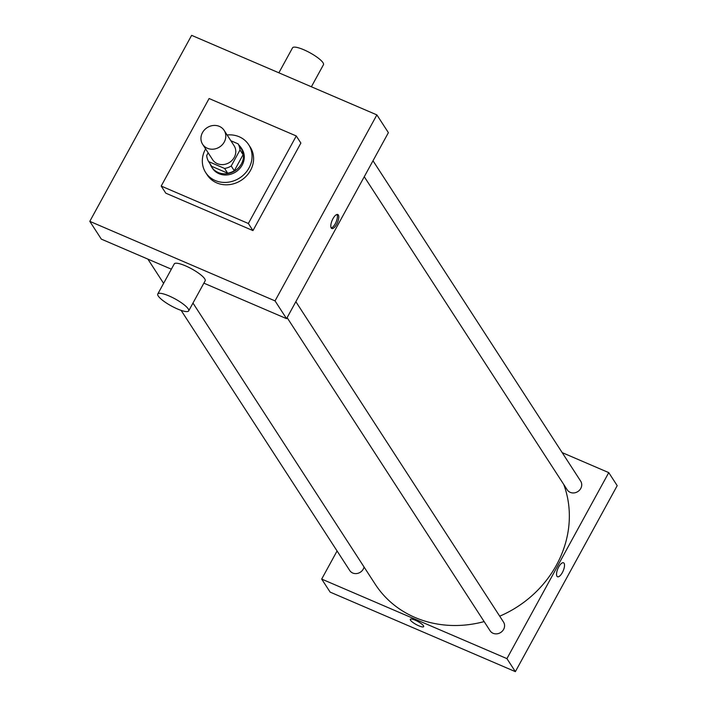 <?xml version="1.0" encoding="UTF-8"?>
<svg xmlns="http://www.w3.org/2000/svg" width="707" height="707" viewBox="0 0 707 707"><rect width="100%" height="100%" fill="white"/><g stroke="black" fill="none" stroke-linecap="round" stroke-linejoin="round"><path stroke-width="1.06" d="M219.364 126.385A12.806 11.498 147 0 1 224.119 130.353A12.806 11.498 147 0 1 219.63 146.968A12.806 11.498 147 0 1 202.626 144.29A12.806 11.498 147 0 1 204.473 129.885A12.806 11.498 147 0 1 219.364 126.385M224.119 130.353L234.105 145.757A12.806 11.498 147 0 1 229.607 162.371A12.806 11.498 147 0 1 212.604 159.685L202.626 144.29M208.158 152.827L206.7 155.478A17.198 15.439 147 0 0 208.627 161.594L224.605 168.46A17.198 15.439 147 0 0 231.224 166.012L240.009 149.964A17.198 15.439 147 0 0 238.091 143.848L230.853 140.737M231.224 166.012L234.291 170.749L243.075 154.7L240.009 149.964M243.075 154.7A17.198 15.439 147 0 0 241.158 148.585L238.091 143.848M234.291 170.749A17.198 15.439 147 0 1 227.681 173.197L224.605 168.46M208.627 161.594L211.693 166.339L227.681 173.197M210.129 163.927A17.613 15.81 -33 0 0 211.649 167.038A17.613 15.81 -33 0 0 226.638 173.719A17.613 15.81 -33 0 0 241.405 163.891A17.613 15.81 -33 0 0 241.202 147.878A17.613 15.81 -33 0 0 238.984 145.227M241.202 147.878L241.971 149.062A17.613 15.81 147 0 1 242.174 165.076A17.613 15.81 147 0 1 227.407 174.903A17.613 15.81 147 0 1 212.418 168.222L211.649 167.038M227.115 134.966A25.62 22.995 147 0 1 239.178 136.76A25.62 22.995 147 0 1 248.687 144.714A25.62 22.995 147 0 1 239.7 177.934A25.62 22.995 147 0 1 205.702 172.579A25.62 22.995 147 0 1 205.613 148.903M248.687 144.714L250.225 147.083A25.62 22.995 147 0 1 241.237 180.303A25.62 22.995 147 0 1 207.231 174.947L205.702 172.579M209.104 98.529L296.277 135.965L248.36 223.492L161.187 186.065L209.104 98.529M296.277 135.965L300.882 143.07L252.965 230.597L165.792 193.17L161.187 186.065M191.632 35.35L89.798 221.344L275.041 300.89L376.875 114.896L191.632 35.35M336.612 224.331A7.609 2.872 -66.8 0 1 331.786 228.502A7.609 2.872 -66.8 0 1 332.149 220.381A7.609 2.872 -66.8 0 1 337.787 214.521A7.609 2.872 -66.8 0 1 336.612 224.331M203.872 283.154L286.556 318.663L388.39 132.66L376.875 114.896M286.556 318.663L275.041 300.89M89.798 221.344L101.322 239.116L171.359 269.19M157.785 293.979L174.258 263.897A17.613 4.003 28.7 0 1 191.624 268.846A17.613 4.003 28.7 0 1 205.154 280.812L188.681 310.894A17.613 4.003 -151.3 0 0 175.15 298.928A17.613 4.003 -151.3 0 0 157.785 293.979A17.613 4.003 -151.3 0 0 158.244 296.003A17.613 4.003 -151.3 0 0 174.408 307.554A17.613 4.003 -151.3 0 0 188.681 310.894M252.965 230.597L248.36 223.492M331.203 227.963A7.609 2.872 113.2 0 0 335.242 223.739A7.609 2.872 113.2 0 0 337 214.468M278.876 72.812L292.557 47.811A17.613 4.003 28.7 0 1 306.829 51.151A17.613 4.003 28.7 0 1 322.993 62.702A17.613 4.003 28.7 0 1 323.452 64.726L311.38 86.775M563.753 484.481A107.27 96.285 147 0 1 556.48 565.034A107.27 96.285 147 0 1 499.708 616.186M484.136 621.594A107.27 96.285 147 0 1 375.205 584.194L192.967 303.056M295.853 301.686L503.534 622.089A8.007 7.185 147 0 1 500.724 632.473A8.007 7.185 147 0 1 490.101 630.794L287.113 317.646M373.004 160.772L580.686 481.167A8.007 7.185 147 0 1 580.774 488.449A8.007 7.185 147 0 1 574.057 492.912A8.007 7.185 147 0 1 567.253 489.88L364.264 176.723M364.07 567.014A8.007 7.185 147 0 1 363.274 569.1A8.007 7.185 147 0 1 356.558 573.571A8.007 7.185 147 0 1 349.753 570.531L181.116 310.373M337.071 550.965L321.685 579.077L506.919 658.624L608.754 472.621L562.18 452.621M321.685 579.077L330.125 592.104L515.368 671.65L506.919 658.624M515.368 671.65L617.202 485.656L608.754 472.621M563.523 562.781A7.609 2.872 -66.8 0 1 564.08 563.267A7.609 2.872 -66.8 0 1 562.772 571.76A7.609 2.872 -66.8 0 1 557.523 576.753A7.609 2.872 -66.8 0 1 557.885 568.631A7.609 2.872 -66.8 0 1 563.523 562.781A7.609 2.872 -66.8 0 1 564.08 563.267A7.609 2.872 -66.8 0 1 562.772 571.751A7.609 2.872 -66.8 0 1 557.523 576.753M415.168 620.18A7.609 1.723 28.7 0 1 423.661 626.649A7.609 1.723 28.7 0 1 416.158 624.511A7.609 1.723 28.7 0 1 410.316 619.341A7.609 1.723 28.7 0 1 415.168 620.18M423.661 626.649A7.609 1.723 28.7 0 1 416.158 624.511A7.609 1.723 28.7 0 1 410.316 619.341M171.2 269.473L170.891 268.987M163.6 283.357L147.887 259.115"/></g></svg>
